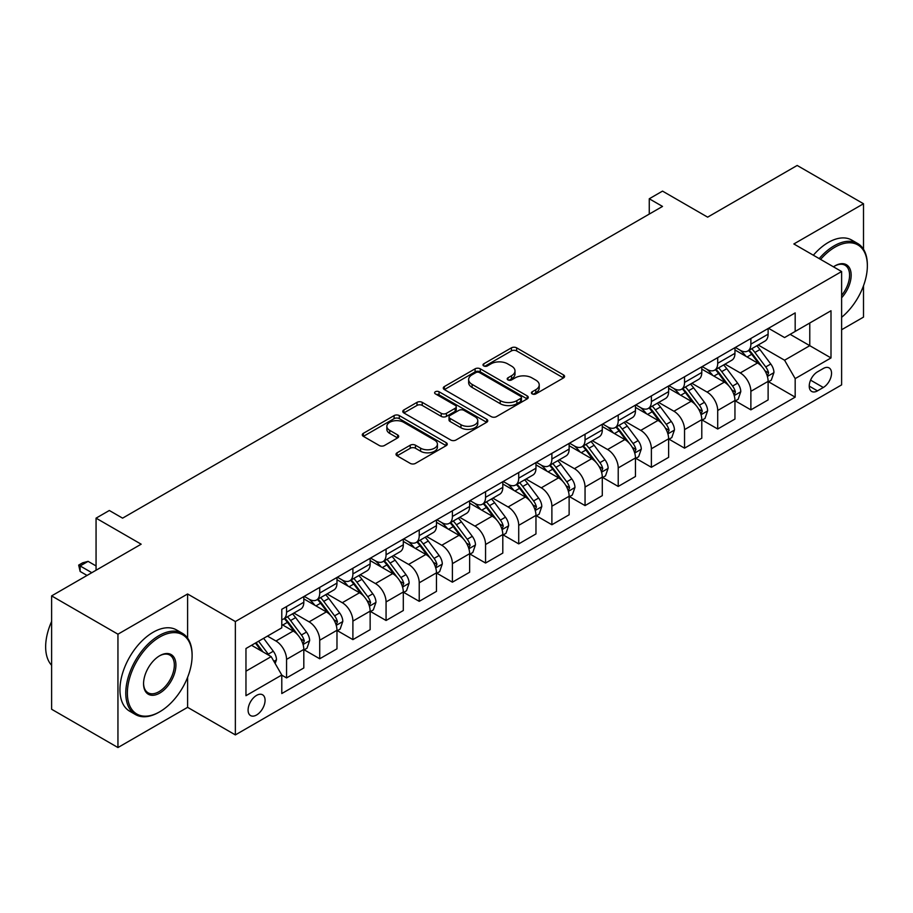 <?xml version="1.0" encoding="UTF-8"?>
<svg xmlns="http://www.w3.org/2000/svg" width="913" height="913" viewBox="0 0 913 913"><rect width="100%" height="100%" fill="white"/><g stroke="black" fill="none" stroke-linecap="round" stroke-linejoin="round"><path stroke-width="1.37" d="M532.188 393.891A2.579 1.484 0 0 0 535.84 393.891L563.504 377.914A3.686 2.123 0 0 0 564.588 376.418A3.686 2.123 0 0 0 563.504 374.912L516.632 347.842A3.686 2.123 0 0 0 511.417 347.842L483.753 363.819A2.579 1.484 0 0 0 483 364.869A2.579 1.484 0 0 0 483.753 365.93A2.579 1.484 0 0 0 487.394 365.93L490.977 363.853A11.789 6.802 0 0 1 507.651 363.853L511.554 366.113A11.789 6.802 0 0 1 515 370.929A11.789 6.802 0 0 1 511.554 375.734L507.97 377.799A2.579 1.484 0 0 0 507.217 378.861A2.579 1.484 0 0 0 507.97 379.911A2.579 1.484 0 0 0 511.622 379.911L515.194 377.845A11.789 6.802 0 0 1 531.868 377.845L535.771 380.093A11.789 6.802 0 0 1 539.229 384.909A11.789 6.802 0 0 1 535.771 389.725L532.188 391.791A2.579 1.484 0 0 0 531.434 392.841A2.579 1.484 0 0 0 532.188 393.891L532.188 391.791M256.576 714.993A12.006 6.927 120 0 0 264.428 704.414A12.006 6.927 120 0 0 262.579 694.793A12.006 6.927 120 0 0 256.576 695.386A12.006 6.927 120 0 0 248.735 705.966A12.006 6.927 120 0 0 250.573 715.587A12.006 6.927 120 0 0 256.576 714.993M397.098 452.791A3.686 2.123 0 0 0 396.014 454.297A3.686 2.123 0 0 0 397.098 455.804L410.245 463.393A3.686 2.123 0 0 0 415.449 463.393L446.183 445.658A3.686 2.123 0 0 0 447.267 444.152A3.686 2.123 0 0 0 446.183 442.645L399.312 415.586A3.686 2.123 0 0 0 394.096 415.586L363.363 433.321A3.686 2.123 0 0 0 362.29 434.828A3.686 2.123 0 0 0 363.363 436.334L379.249 445.498A3.686 2.123 0 0 0 384.464 445.498L397.612 437.909A3.686 2.123 0 0 0 398.696 436.403A3.686 2.123 0 0 0 397.612 434.908L389.737 430.354A9.849 5.683 0 0 1 386.85 426.337A9.849 5.683 0 0 1 392.932 421.076A9.849 5.683 0 0 1 403.672 422.308L434.531 440.123A9.849 5.683 0 0 1 437.418 444.152A9.849 5.683 0 0 1 431.335 449.401A9.849 5.683 0 0 1 420.596 448.169L415.449 445.202A3.686 2.123 0 0 0 410.245 445.202L397.098 452.791L397.098 455.804M863.504 249.26L863.504 203.747L797.175 165.458L707.632 217.157L662.518 191.114L649.257 198.772L662.518 206.429L122.593 518.15L109.332 510.493L96.059 518.15L96.059 570.237M187.599 638.119L187.599 593.975L117.948 634.193L51.619 595.892L141.161 544.194L96.059 518.15M187.599 593.975L235.36 621.548L841.615 271.538L841.615 384.887L235.36 734.908L235.36 621.548M863.504 203.747L793.854 243.965L841.615 271.538M491.24 416.636A3.686 2.123 0 0 0 496.444 416.636L527.178 398.89A3.686 2.123 0 0 0 528.262 397.383A3.686 2.123 0 0 0 527.178 395.888L480.295 368.818A3.686 2.123 0 0 0 475.091 368.818L444.357 386.564A3.686 2.123 0 0 0 443.284 388.071A3.686 2.123 0 0 0 444.357 389.566L491.24 416.636M436.403 394.45A2.579 1.484 0 0 1 439.027 394.815L439.027 391.745L486.686 419.261A3.686 2.123 0 0 1 487.759 420.767A3.686 2.123 0 0 1 486.686 422.274L455.952 440.02A3.686 2.123 0 0 1 450.737 440.02L403.866 412.95L417.013 405.418L417.013 402.348L403.866 409.948A3.686 2.123 0 0 0 402.781 411.443A3.686 2.123 0 0 0 403.866 412.95L403.866 409.948M417.013 405.418A3.686 2.123 0 0 1 422.228 405.418L422.228 402.348A3.686 2.123 0 0 0 417.013 402.348M422.228 402.348L441.23 413.327A3.686 2.123 0 0 0 446.446 413.327L455.165 408.294A3.686 2.123 0 0 0 456.249 406.787A3.686 2.123 0 0 0 455.165 405.281L435.375 393.857A2.579 1.484 0 0 1 434.622 392.807A2.579 1.484 0 0 1 436.209 391.426A2.579 1.484 0 0 1 439.027 391.745M117.948 634.193L117.948 747.542L51.619 709.253L51.619 595.892M841.615 329.741L863.504 317.108L863.504 285.758M823.309 368.498L817.466 371.865A11.629 6.711 120 0 0 809.865 382.113A11.629 6.711 120 0 0 811.657 391.437A11.629 6.711 120 0 0 817.466 390.867L823.309 387.489A11.629 6.711 120 0 0 830.91 377.24A11.629 6.711 120 0 0 829.118 367.916A11.629 6.711 120 0 0 823.309 368.498M768.518 328.292L784.575 337.559L795.177 331.43L795.177 312.897L281.786 609.302L281.786 627.836L245.962 648.515L245.962 695.695L281.786 675.015L281.786 693.549L795.177 397.144L795.177 378.61L784.575 360.224L758.189 344.988M795.177 331.43L831.001 310.751L831.001 357.93L795.177 378.61M117.948 747.542L187.599 707.335L235.36 734.908M649.257 198.772L649.257 214.087M790.144 334.341L809.774 345.673L809.774 322.997L831.001 310.751M784.575 360.224L809.774 345.673L831.001 357.93M245.962 671.181L271.172 656.63L251.543 645.297M281.786 675.164L286.556 677.925L286.556 659.391A15.007 8.662 -120 0 0 275.954 641.006L267.463 636.11M286.556 677.925L303.812 667.974L303.812 649.428A15.007 8.662 -120 0 0 293.199 631.054L281.786 624.469M304.2 649.816L319.721 658.775L319.721 640.241A15.007 8.662 -120 0 0 309.119 621.856L293.872 613.057M319.721 658.775L336.977 648.823L336.977 630.29A15.007 8.662 -120 0 0 326.363 611.904L303.812 598.882M337.376 630.666L352.897 639.625L352.897 621.091A15.007 8.662 -120 0 0 342.284 602.717L327.037 593.918M352.897 639.625L370.142 629.673L370.142 611.139A15.007 8.662 -120 0 0 359.528 592.754L336.977 579.732M370.541 611.516L386.062 620.486L386.062 601.941A15.007 8.662 -120 0 0 375.448 583.567L360.201 574.768M386.062 620.486L403.306 610.523L403.306 591.989A15.007 8.662 -120 0 0 392.693 573.604L370.142 560.582M403.706 592.377L419.227 601.336L419.227 582.802A15.007 8.662 -120 0 0 408.613 564.417L393.366 555.618M419.227 601.336L436.471 591.373L436.471 572.839A15.007 8.662 -120 0 0 425.857 554.465L403.306 541.443M436.871 573.227L452.392 582.186L452.392 563.652A15.007 8.662 -120 0 0 441.778 545.266L426.542 536.467M452.392 582.186L469.636 572.234L469.636 553.689A15.007 8.662 -120 0 0 459.022 535.315L436.471 522.293M470.035 554.077L485.556 563.036L485.556 544.502A15.007 8.662 -120 0 0 474.943 526.116L459.707 517.329M485.556 563.036L502.801 553.084L502.801 534.55A15.007 8.662 -120 0 0 492.187 516.165L469.636 503.143M503.2 534.927L518.721 543.886L518.721 525.352A15.007 8.662 -120 0 0 508.107 506.977L492.872 498.178M518.721 543.886L535.965 533.934L535.965 515.4A15.007 8.662 -120 0 0 525.352 497.014L502.801 483.993M536.365 515.777L551.886 524.747L551.886 506.213A15.007 8.662 -120 0 0 541.272 487.827L526.036 479.028M551.886 524.747L569.13 514.784L569.13 496.25A15.007 8.662 -120 0 0 558.516 477.864L535.965 464.854M569.529 496.638L585.05 505.597L585.05 487.063A15.007 8.662 -120 0 0 574.437 468.677L559.201 459.878M585.05 505.597L602.295 495.633L602.295 477.1A15.007 8.662 -120 0 0 591.681 458.725L569.13 445.704M602.694 477.488L618.215 486.446L618.215 467.913A15.007 8.662 -120 0 0 607.601 449.527L592.366 440.728M618.215 486.446L635.459 476.495L635.459 457.961A15.007 8.662 -120 0 0 624.846 439.575L602.295 426.554M635.859 458.337L651.38 467.296L651.38 448.762A15.007 8.662 -120 0 0 640.766 430.388L625.531 421.589M651.38 467.296L668.624 457.345L668.624 438.811A15.007 8.662 -120 0 0 658.011 420.425L635.459 407.403M669.024 439.187L684.545 448.157L684.545 429.612A15.007 8.662 -120 0 0 673.931 411.238L658.695 402.439M684.545 448.157L701.789 438.194L701.789 419.66A15.007 8.662 -120 0 0 691.175 401.275L668.624 388.253M702.188 420.048L717.709 429.007L717.709 410.473A15.007 8.662 -120 0 0 707.096 392.088L691.86 383.289M717.709 429.007L734.954 419.044L734.954 400.51A15.007 8.662 -120 0 0 724.34 382.125L701.789 369.114M735.353 400.898L750.874 409.857L750.874 391.323A15.007 8.662 -120 0 0 740.26 372.938L725.025 364.139M750.874 409.857L768.118 399.905L768.118 381.36A15.007 8.662 -120 0 0 757.505 362.986L734.954 349.964M735.353 347.431L740.26 350.272A15.007 8.662 -120 0 0 747.77 351.014A15.007 8.662 -120 0 0 750.874 344.144L750.874 338.472M702.188 366.581L707.096 369.411A15.007 8.662 -120 0 0 714.605 370.164A15.007 8.662 -120 0 0 717.709 363.294L717.709 357.622M669.024 385.731L673.931 388.561A15.007 8.662 -120 0 0 681.44 389.303A15.007 8.662 -120 0 0 684.545 382.433L684.545 376.772M635.859 404.881L640.766 407.712A15.007 8.662 -120 0 0 648.276 408.453A15.007 8.662 -120 0 0 651.38 401.583L651.38 395.911M602.694 424.02L607.601 426.862A15.007 8.662 -120 0 0 615.1 427.604A15.007 8.662 -120 0 0 618.215 420.733L618.215 415.061M569.529 443.17L574.437 446.012A15.007 8.662 -120 0 0 581.935 446.754A15.007 8.662 -120 0 0 585.05 439.883L585.05 434.211M536.365 462.32L541.272 465.151A15.007 8.662 -120 0 0 548.77 465.892A15.007 8.662 -120 0 0 551.886 459.022L551.886 453.362M503.2 481.471L508.107 484.301A15.007 8.662 -120 0 0 515.605 485.043A15.007 8.662 -120 0 0 518.721 478.172L518.721 472.512M470.035 500.621L474.943 503.451A15.007 8.662 -120 0 0 482.441 504.193A15.007 8.662 -120 0 0 485.556 497.323L485.556 491.651M436.871 519.759L441.778 522.601A15.007 8.662 -120 0 0 449.276 523.343A15.007 8.662 -120 0 0 452.392 516.473L452.392 510.801M403.706 538.91L408.613 541.74A15.007 8.662 -120 0 0 416.111 542.493A15.007 8.662 -120 0 0 419.227 535.623L419.227 529.951M370.541 558.06L375.448 560.89A15.007 8.662 -120 0 0 382.946 561.632A15.007 8.662 -120 0 0 386.062 554.762L386.062 549.101M337.365 577.21L342.284 580.04A15.007 8.662 -120 0 0 349.782 580.782A15.007 8.662 -120 0 0 352.897 573.912L352.897 568.251M304.2 596.36L309.119 599.19A15.007 8.662 -120 0 0 316.617 599.932A15.007 8.662 -120 0 0 319.721 593.062L319.721 587.39M768.518 381.748L795.177 397.144M747.77 351.014L765.014 341.051A15.007 8.662 -120 0 0 768.118 334.181L768.118 328.52M714.605 370.164L731.849 360.201A15.007 8.662 -120 0 0 734.954 353.331L734.954 347.659M681.44 389.303L698.685 379.351A15.007 8.662 -120 0 0 701.789 372.481L701.789 366.809M648.276 408.453L665.52 398.502A15.007 8.662 -120 0 0 668.624 391.631L668.624 385.959M615.1 427.604L632.355 417.64A15.007 8.662 -120 0 0 635.459 410.77L635.459 405.11M581.935 446.754L599.19 436.791A15.007 8.662 -120 0 0 602.295 429.92L602.295 424.26M548.77 465.892L566.026 455.941A15.007 8.662 -120 0 0 569.13 449.07L569.13 443.398M515.605 485.043L532.85 475.091A15.007 8.662 -120 0 0 535.965 468.221L535.965 462.549M482.441 504.193L499.685 494.241A15.007 8.662 -120 0 0 502.801 487.371L502.801 481.699M449.276 523.343L466.52 513.38A15.007 8.662 -120 0 0 469.636 506.51L469.636 500.849M416.111 542.493L433.355 532.53A15.007 8.662 -120 0 0 436.471 525.66L436.471 519.988M382.946 561.632L400.191 551.68A15.007 8.662 -120 0 0 403.306 544.81L403.306 539.138M349.782 580.782L367.026 570.83A15.007 8.662 -120 0 0 370.142 563.96L370.142 558.288M316.617 599.932L333.861 589.981A15.007 8.662 -120 0 0 336.977 583.099L336.977 577.438M281.786 619.687A15.007 8.662 -120 0 0 283.452 619.082L300.697 609.119A15.007 8.662 -120 0 0 303.812 602.249L303.812 596.588M283.452 619.082A15.007 8.662 -120 0 0 286.556 612.212L286.556 606.54M271.172 656.63L281.786 675.015M187.599 707.335L187.599 677.343M533.226 394.256L535.771 392.784A11.789 6.802 0 0 0 539.229 387.968L539.229 384.909M515 370.929L515 373.988A11.789 6.802 0 0 1 511.554 378.804L508.998 380.276M563.458 377.948L516.632 350.912A3.686 2.123 0 0 0 511.417 350.912L484.78 366.284M527.132 398.924L480.295 371.888A3.686 2.123 0 0 0 475.091 371.888L444.414 389.6M520.672 398.445A2.579 1.484 0 0 0 521.426 397.383A2.579 1.484 0 0 0 520.672 396.333L479.519 372.584A2.579 1.484 0 0 0 475.878 372.584L472.101 374.764A11.789 6.802 0 0 0 468.643 379.568A11.789 6.802 0 0 0 472.101 384.384L500.221 400.624A11.789 6.802 0 0 0 516.895 400.624L520.672 398.445L520.672 401.503A2.579 1.484 0 0 0 521.426 400.453L521.426 397.383M468.643 379.568L468.643 382.638A11.789 6.802 0 0 0 472.101 387.443L472.101 384.384M520.672 401.503L516.895 403.683A11.789 6.802 0 0 1 500.221 403.683L472.101 387.443M422.228 405.418L441.23 416.385A3.686 2.123 0 0 0 446.446 416.385L455.165 411.352A3.686 2.123 0 0 0 456.249 409.846L456.249 406.787M439.027 394.815L486.629 422.297M460.962 424.716A9.849 5.683 0 0 0 471.701 425.949A9.849 5.683 0 0 0 477.784 420.699A9.849 5.683 0 0 0 474.897 416.67L464.021 410.394A3.686 2.123 0 0 0 458.817 410.394L450.086 415.426A3.686 2.123 0 0 0 449.013 416.933A3.686 2.123 0 0 0 450.086 418.439L460.962 424.716L460.962 427.775A9.849 5.683 0 0 0 471.701 429.007A9.849 5.683 0 0 0 477.784 423.758L477.784 420.699M449.013 416.933L449.013 420.003A3.686 2.123 0 0 0 450.086 421.498L450.086 418.439M460.962 427.775L450.086 421.498M437.418 444.152L437.418 447.21A9.849 5.683 0 0 1 431.335 452.471A9.849 5.683 0 0 1 420.596 451.239L415.449 448.26A3.686 2.123 0 0 0 410.245 448.26L397.144 455.827M386.85 426.337L386.85 429.395A9.849 5.683 0 0 0 389.737 433.413L389.737 430.354M397.566 437.943L389.737 433.413M446.137 445.681L399.312 418.645A3.686 2.123 0 0 0 394.096 418.645L363.42 436.357M768.118 381.976L771.302 380.139L773.95 372.481A9.94 5.74 -120 0 0 770.777 364.013L759.947 349.542A28.702 16.571 -120 0 0 756.809 345.787M746.024 356.355A28.702 16.571 -120 0 0 740.146 350.204M767.217 375.882L768.586 372.903A9.94 5.74 -120 0 0 765.745 366.923L754.903 352.452A28.702 16.571 -120 0 0 751.764 348.698M749.094 350.238A23.829 13.752 60 0 1 753.008 354.689L762.184 366.935M748.58 350.535A28.702 16.571 60 0 1 751.719 354.29L758.92 363.91M734.954 401.127L738.138 399.289L740.785 391.631A9.94 5.74 -120 0 0 737.613 383.163L726.782 368.692A28.702 16.571 -120 0 0 723.644 364.938M712.859 375.505A28.702 16.571 -120 0 0 706.982 369.354M734.052 395.032L735.422 392.054A9.94 5.74 -120 0 0 732.58 386.073L721.738 371.602A28.702 16.571 -120 0 0 718.599 367.848M715.929 369.388A23.829 13.752 60 0 1 719.843 373.839L729.019 386.085M715.415 369.685A28.702 16.571 60 0 1 718.554 373.44L725.755 383.061M701.789 420.277L704.973 418.439L707.621 410.77A9.94 5.74 -120 0 0 704.448 402.313L693.606 387.831A28.702 16.571 -120 0 0 690.479 384.088M679.694 394.656A28.702 16.571 -120 0 0 673.817 388.504M700.887 414.182L702.257 411.204A9.94 5.74 -120 0 0 699.415 405.224L688.573 390.741A28.702 16.571 -120 0 0 685.435 386.998M682.764 388.539A23.829 13.752 60 0 1 686.679 392.989L695.854 405.235M682.251 388.835A28.702 16.571 60 0 1 685.389 392.59L692.59 402.211M668.624 439.415L671.808 437.578L674.456 429.92A9.94 5.74 -120 0 0 671.283 421.452L660.441 406.981A28.702 16.571 -120 0 0 657.314 403.238M646.53 413.794A28.702 16.571 -120 0 0 640.652 407.643M667.723 433.333L669.092 430.343A9.94 5.74 -120 0 0 666.25 424.362L655.408 409.891A28.702 16.571 -120 0 0 652.27 406.148M649.6 407.689A23.829 13.752 60 0 1 653.514 412.128L662.69 424.374M649.086 407.985A28.702 16.571 60 0 1 652.224 411.729L659.426 421.35M635.459 458.566L638.644 456.728L641.291 449.07A9.94 5.74 -120 0 0 638.119 440.602L627.277 426.131A28.702 16.571 -120 0 0 624.15 422.377M613.365 432.945A28.702 16.571 -120 0 0 607.487 426.793M634.558 452.483L635.927 449.493A9.94 5.74 -120 0 0 633.086 443.513L622.244 429.042A28.702 16.571 -120 0 0 619.105 425.287M616.435 426.839A23.829 13.752 60 0 1 620.349 431.278L629.525 443.524M615.921 427.124A28.702 16.571 60 0 1 619.06 430.879L626.261 440.5M841.615 317.313A45.776 26.431 120 0 0 867.35 265.866A45.776 26.431 120 0 0 834.984 247.172A45.776 26.431 120 0 0 820.582 259.395M819.189 258.584A46.905 27.082 -60 0 1 834.185 245.802A46.905 27.082 -60 0 1 857.638 243.474A46.905 27.082 -60 0 1 867.35 264.941L867.35 265.866M833.466 266.824A22.893 13.216 -60 0 1 834.984 265.866L834.984 265.866A22.893 13.216 -60 0 1 850.802 271.503A22.893 13.216 -60 0 1 841.615 297.775M813.357 255.218A46.905 27.082 -60 0 1 828.342 242.424A46.905 27.082 -60 0 1 851.795 240.108L857.638 243.474M841.615 295.367A21.764 12.565 120 0 0 845.061 265.249A21.764 12.565 120 0 0 834.573 266.105M158.942 712.243L159.741 711.775A45.776 26.431 120 0 0 192.107 655.717A45.776 26.431 120 0 0 159.741 637.023A45.776 26.431 120 0 0 127.364 693.093A45.776 26.431 120 0 0 159.741 711.775L158.942 712.243A46.905 27.082 -60 0 1 135.489 714.559A46.905 27.082 -60 0 1 128.299 676.978A46.905 27.082 -60 0 1 158.942 635.642A46.905 27.082 -60 0 1 182.395 633.325A46.905 27.082 -60 0 1 192.107 654.792L192.107 655.717M159.741 693.093A22.893 13.216 -60 0 1 143.558 683.746A22.893 13.216 -60 0 1 159.741 655.717L159.741 655.717A22.893 13.216 -60 0 1 175.924 665.052A22.893 13.216 -60 0 1 159.741 693.093M143.558 683.278A21.764 12.565 120 0 0 148.066 692.784A21.764 12.565 120 0 0 158.942 691.712A21.764 12.565 120 0 0 173.162 672.539A21.764 12.565 120 0 0 169.818 655.089A21.764 12.565 120 0 0 159.33 655.956M135.489 714.559L129.657 711.193A46.905 27.082 -60 0 1 122.468 673.611A46.905 27.082 -60 0 1 153.11 632.275A46.905 27.082 -60 0 1 176.551 629.947L182.395 633.325M51.619 665.303A46.905 27.082 -60 0 1 51.619 621.468M602.295 477.716L605.479 475.878L608.126 468.221A9.94 5.74 -120 0 0 604.954 459.753L594.112 445.282A28.702 16.571 -120 0 0 590.985 441.527M580.2 452.095A28.702 16.571 -120 0 0 574.323 445.943M601.393 471.622L602.763 468.643A9.94 5.74 -120 0 0 599.921 462.663L589.079 448.192A28.702 16.571 -120 0 0 585.941 444.437M583.27 445.978A23.829 13.752 60 0 1 587.185 450.429L596.36 462.674M582.756 446.274A28.702 16.571 60 0 1 585.895 450.029L593.096 459.65M569.13 496.866L572.314 495.029L574.962 487.371A9.94 5.74 -120 0 0 571.789 478.903L560.947 464.432A28.702 16.571 -120 0 0 557.82 460.677M547.035 471.245A28.702 16.571 -120 0 0 541.158 465.094M568.228 490.772L569.598 487.793A9.94 5.74 -120 0 0 566.756 481.813L555.914 467.342A28.702 16.571 -120 0 0 552.776 463.587M550.105 465.128A23.829 13.752 60 0 1 554.02 469.579L563.195 481.824M549.592 465.425A28.702 16.571 60 0 1 552.73 469.179L559.931 478.8M535.965 516.016L539.149 514.179L541.797 506.51A9.94 5.74 -120 0 0 538.624 498.042L527.782 483.57A28.702 16.571 -120 0 0 524.655 479.827M513.871 490.384A28.702 16.571 -120 0 0 507.993 484.244M535.052 509.922L536.433 506.943A9.94 5.74 -120 0 0 533.58 500.952L522.75 486.481A28.702 16.571 -120 0 0 519.611 482.737M516.941 484.278A23.829 13.752 60 0 1 520.855 488.729L530.031 500.975M516.427 484.575A28.702 16.571 60 0 1 519.565 488.318L526.767 497.95M502.801 535.155L505.985 533.318L508.632 525.66A9.94 5.74 -120 0 0 505.46 517.192L494.618 502.721A28.702 16.571 -120 0 0 491.491 498.977M480.706 509.534A28.702 16.571 -120 0 0 474.828 503.383M501.888 529.072L503.268 526.082A9.94 5.74 -120 0 0 500.415 520.102L489.585 505.631A28.702 16.571 -120 0 0 486.446 501.888M483.776 503.428A23.829 13.752 60 0 1 487.69 507.868L496.866 520.113M483.262 503.725A28.702 16.571 60 0 1 486.401 507.468L493.602 517.089M469.636 554.305L472.82 552.468L475.468 544.81A9.94 5.74 -120 0 0 472.295 536.342L461.453 521.871A28.702 16.571 -120 0 0 458.326 518.116M447.541 528.684A28.702 16.571 -120 0 0 441.664 522.533M468.723 548.222L470.104 545.232A9.94 5.74 -120 0 0 467.251 539.252L456.409 524.781A28.702 16.571 -120 0 0 453.282 521.026M450.611 522.567A23.829 13.752 60 0 1 454.526 527.018L463.701 539.263M450.098 522.864A28.702 16.571 60 0 1 453.236 526.618L460.437 536.239M436.471 573.455L439.655 571.618L442.303 563.96A9.94 5.74 -120 0 0 439.13 555.492L428.288 541.021A28.702 16.571 -120 0 0 425.161 537.266M414.376 547.834A28.702 16.571 -120 0 0 408.499 541.683M435.558 567.361L436.939 564.382A9.94 5.74 -120 0 0 434.086 558.402L423.244 543.931A28.702 16.571 -120 0 0 420.117 540.176M417.446 541.717A23.829 13.752 60 0 1 421.361 546.168L430.537 558.414M416.933 542.014A28.702 16.571 60 0 1 420.06 545.769L427.273 555.389M403.306 592.605L406.49 590.768L409.138 583.099A9.94 5.74 -120 0 0 405.965 574.642L395.124 560.171A28.702 16.571 -120 0 0 391.997 556.416M381.212 566.984A28.702 16.571 -120 0 0 375.334 560.833M402.393 586.511L403.774 583.533A9.94 5.74 -120 0 0 400.921 577.552L390.079 563.081A28.702 16.571 -120 0 0 386.952 559.327M384.282 560.867A23.829 13.752 60 0 1 388.196 565.318L397.36 577.564M383.768 561.164A28.702 16.571 60 0 1 386.895 564.919L394.108 574.539M370.142 611.756L373.326 609.907L375.973 602.249A9.94 5.74 -120 0 0 372.801 593.781L361.959 579.31A28.702 16.571 -120 0 0 358.832 575.567M348.047 586.123A28.702 16.571 -120 0 0 342.17 579.983M369.229 605.661L370.61 602.671A9.94 5.74 -120 0 0 367.756 596.691L356.915 582.22A28.702 16.571 -120 0 0 353.788 578.477M351.117 580.017A23.829 13.752 60 0 1 355.031 584.457L364.196 596.714M350.603 580.314A28.702 16.571 60 0 1 353.73 584.058L360.943 593.678M336.977 630.894L340.161 629.057L342.809 621.399A9.94 5.74 -120 0 0 339.636 612.931L328.794 598.46A28.702 16.571 -120 0 0 325.667 594.705M314.882 605.273A28.702 16.571 -120 0 0 309.005 599.122M336.064 624.812L337.445 621.821A9.94 5.74 -120 0 0 334.592 615.841L323.75 601.37A28.702 16.571 -120 0 0 320.623 597.616M317.952 599.168A23.829 13.752 60 0 1 321.867 603.607L331.031 615.853M317.439 599.464A28.702 16.571 60 0 1 320.566 603.208L327.778 612.828M303.812 650.045L306.996 648.207L309.644 640.549A9.94 5.74 -120 0 0 306.471 632.081L295.629 617.61A28.702 16.571 -120 0 0 292.502 613.856M302.899 643.95L304.28 640.972A9.94 5.74 -120 0 0 301.427 634.991L290.585 620.52A28.702 16.571 -120 0 0 287.458 616.766M284.788 618.306A23.829 13.752 60 0 1 288.702 622.757L297.866 635.003M284.274 618.603A28.702 16.571 60 0 1 287.401 622.358L294.614 631.979M275.155 663.523L276.479 659.7A9.94 5.74 -120 0 0 273.307 651.231L263.629 638.313M269.164 655.477A9.94 5.74 -120 0 0 268.262 654.142L258.596 641.223M256.097 642.661L263.047 651.939M255.412 643.06L261.301 650.935M96.059 565.946L88.105 561.358L80.139 565.946L91.814 572.691M80.139 571.458L78.678 565.101L80.139 565.946L80.139 571.458L87.043 575.441M78.678 565.101L82.661 562.807L88.105 561.358M275.954 641.006L293.199 631.054M309.119 621.856L326.363 611.904M342.284 602.717L359.528 592.754M375.448 583.567L392.693 573.604M408.613 564.417L425.857 554.465M441.778 545.266L459.022 535.315M474.943 526.116L492.187 516.165M508.107 506.977L525.352 497.014M541.272 487.827L558.516 477.864M574.437 468.677L591.681 458.725M607.601 449.527L624.846 439.575M640.766 430.388L658.011 420.425M673.931 411.238L691.175 401.275M707.096 392.088L724.34 382.125M740.26 372.938L757.505 362.986M750.874 344.144L768.118 334.181M750.874 391.323L768.118 381.36M717.709 410.473L734.954 400.51M717.709 363.294L734.954 353.331M684.545 429.612L701.789 419.66M684.545 382.433L701.789 372.481M651.38 448.762L668.624 438.811M651.38 401.583L668.624 391.631M618.215 467.913L635.459 457.961M618.215 420.733L635.459 410.77M585.05 487.063L602.295 477.1M585.05 439.883L602.295 429.92M551.886 506.213L569.13 496.25M551.886 459.022L569.13 449.07M518.721 525.352L535.965 515.4M518.721 478.172L535.965 468.221M485.556 544.502L502.801 534.55M485.556 497.323L502.801 487.371M452.392 563.652L469.636 553.689M452.392 516.473L469.636 506.51M419.227 582.802L436.471 572.839M419.227 535.623L436.471 525.66M386.062 601.941L403.306 591.989M386.062 554.762L403.306 544.81M352.897 621.091L370.142 611.139M352.897 573.912L370.142 563.96M319.721 640.241L336.977 630.29M319.721 593.062L336.977 583.099M286.556 659.391L303.812 649.428M286.556 612.212L303.812 602.249M810.584 380.15L823.309 387.489M809.249 386.119L817.466 390.867M535.771 392.784L535.771 389.725M507.97 379.911L507.97 377.799M511.554 378.804L511.554 375.734M483.753 365.93L483.753 363.819M511.417 350.912L511.417 347.842M516.632 350.912L516.632 347.842M563.504 377.914L563.504 374.912M444.357 389.566L444.357 386.564M475.091 371.888L475.091 368.818M480.295 371.888L480.295 368.818M527.178 398.89L527.178 395.888M500.221 403.683L500.221 400.624M516.895 403.683L516.895 400.624M441.23 416.385L441.23 413.327M446.446 416.385L446.446 413.327M455.165 411.352L455.165 408.294M486.686 422.274L486.686 419.261M410.245 448.26L410.245 445.202M415.449 448.26L415.449 445.202M420.596 451.239L420.596 448.169M397.612 437.909L397.612 434.908M363.363 436.334L363.363 433.321M394.096 418.645L394.096 415.586M399.312 418.645L399.312 415.586M446.183 445.658L446.183 442.645M767.377 376.43L773.893 372.675M754.903 352.452L759.947 349.542M747.085 356.96L751.719 354.29M765.745 366.923L770.777 364.013M764.957 370.804L768.586 372.903M734.212 395.58L740.728 391.814M721.738 371.602L726.782 368.692M713.92 376.11L718.554 373.44M732.58 386.073L737.613 383.163M731.792 389.954L735.422 392.054M701.047 414.73L707.564 410.964M688.573 390.741L693.606 387.831M680.756 395.261L685.389 392.59M699.415 405.224L704.448 402.313M698.628 409.104L702.257 411.204M667.882 433.88L674.399 430.114M655.408 409.891L660.441 406.981M647.591 414.411L652.224 411.729M666.25 424.362L671.283 421.452M665.463 428.254L669.092 430.343M634.718 453.019L641.234 449.264M622.244 429.042L627.277 426.131M614.426 433.561L619.06 430.879M633.086 443.513L638.119 440.602M632.298 447.393L635.927 449.493M601.553 472.169L608.069 468.415M589.079 448.192L594.112 445.282M581.261 452.7L585.895 450.029M599.921 462.663L604.954 459.753M599.133 466.543L602.763 468.643M568.388 491.32L574.905 487.553M555.914 467.342L560.947 464.432M548.097 471.85L552.73 469.179M566.756 481.813L571.789 478.903M565.957 485.693L569.598 487.793M535.223 510.47L541.74 506.704M522.75 486.481L527.782 483.57M514.932 491L519.565 488.318M533.58 500.952L538.624 498.042M532.793 504.843L536.433 506.943M502.059 529.608L508.564 525.854M489.585 505.631L494.618 502.721M481.767 510.15L486.401 507.468M500.415 520.102L505.46 517.192M499.628 523.982L503.268 526.082M468.894 548.759L475.399 545.004M456.409 524.781L461.453 521.871M448.603 529.289L453.236 526.618M467.251 539.252L472.295 536.342M466.463 543.132L470.104 545.232M435.729 567.909L442.234 564.154M423.244 543.931L428.288 541.021M415.426 548.439L420.06 545.769M434.086 558.402L439.13 555.492M433.298 562.282L436.939 564.382M402.565 587.059L409.07 583.293M390.079 563.081L395.124 560.171M382.262 567.589L386.895 564.919M400.921 577.552L405.965 574.642M400.134 581.433L403.774 583.533M369.4 606.209L375.905 602.443M356.915 582.22L361.959 579.31M349.097 586.739L353.73 584.058M367.756 596.691L372.801 593.781M366.969 600.583L370.61 602.671M336.235 625.348L342.74 621.593M323.75 601.37L328.794 598.46M315.932 605.89L320.566 603.208M334.592 615.841L339.636 612.931M333.804 619.722L337.445 621.821M303.07 644.498L309.575 640.743M290.585 620.52L295.629 617.61M282.768 625.028L287.401 622.358M301.427 634.991L306.471 632.081M300.639 638.872L304.28 640.972M273.889 661.343L276.411 659.882M268.262 654.142L273.307 651.231"/></g></svg>
